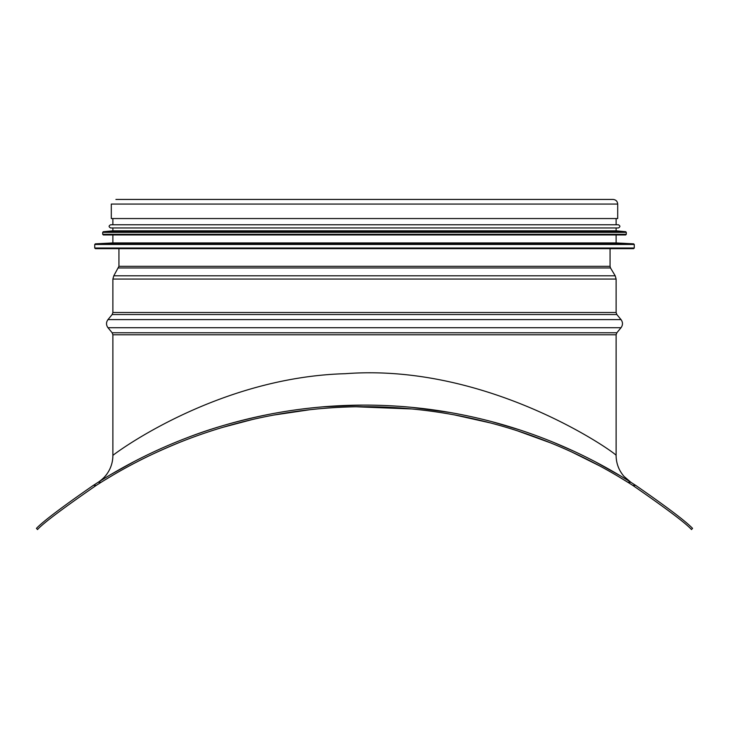 <?xml version="1.0" encoding="UTF-8"?>
<svg xmlns="http://www.w3.org/2000/svg" width="729" height="729" viewBox="0 0 729 729"><rect width="100%" height="100%" fill="white"/><g stroke="black" fill="none" stroke-linecap="round" stroke-linejoin="round"><path stroke-width="1.09" d="M628.043 482.407L619.286 477.048M599.192 465.658L572.338 452.29M550.486 442.84L517.745 430.939M490.271 422.893L455.087 415.038M411.867 408.969L356.034 406.773M309.743 409.734L273.867 415.038M252.106 419.585L223.092 427.258M178.441 442.877C160.909 450.112 146.028 456.992 133.817 463.526M112.63 475.317L103.773 480.648M96.264 485.377C62.74 508.523 43.148 523.249 37.498 529.555L36.45 528.361C43.33 521.189 62.293 506.855 93.33 485.377L96.264 485.377L101.112 482.297A496.613 496.613 0 0 1 627.888 482.297L632.736 485.377L635.67 485.377L630.877 482.297A498.208 498.208 0 0 0 98.123 482.297L93.33 485.377M635.67 485.377C666.707 506.855 685.67 521.189 692.55 528.361L691.502 529.555C685.852 523.249 666.26 508.523 632.736 485.377M98.069 482.334A31.848 31.848 0 0 0 112.886 455.425L112.886 334.802L616.114 334.802L616.114 455.397C617.846 454.577 490.098 362.659 345.309 373.695C215.401 377.276 112.148 455.461 112.886 455.425C112.84 462.049 110.945 468.091 107.218 473.558C104.375 478.361 96.556 483.473 98.233 482.234L99.572 481.386M110.808 474.533L134.555 461.348M185.922 438.22C210.307 428.597 238.173 420.606 269.52 414.245M323.02 406.837L363.233 405.114M411.958 407.374L449.993 412.505M492.093 421.726L519.786 429.928M553.484 442.348L573.668 451.151M595.037 461.657L620.753 476.064M118.936 248.653L118.936 266.322L113.797 275.79L112.886 279.061L112.886 312.504L112.157 314.536L107.974 319.603C106.042 322.3 106.042 325.006 107.974 327.713L112.157 332.77L112.886 334.802M617.7 204.056L111.3 204.056L111.3 218.554L617.7 218.554L617.7 204.056C617.427 201.259 615.887 199.719 613.089 199.445L115.911 199.445M94.734 244.479L94.734 248.015L95.371 248.653L633.629 248.653L634.266 248.015L634.266 244.479L94.734 244.479L95.335 243.841L633.665 243.841L634.266 244.479M95.335 243.841L112.886 242.921L616.114 242.921L633.665 243.841M112.886 242.921L112.886 234.957M102.698 232.351L102.698 234.319L103.336 234.957L625.664 234.957L626.302 234.319L626.302 232.351L102.698 232.351L103.272 231.713L625.728 231.713L626.302 232.351M103.272 231.713L112.886 230.811L616.114 230.811L625.728 231.713M112.886 230.811L112.886 227.949M110.662 227.949L618.338 227.949C620.397 226.883 620.397 225.826 618.338 224.76L110.662 224.76C108.603 225.826 108.603 226.883 110.662 227.949M112.886 224.76L112.886 218.554M101.112 482.297L98.123 482.297M630.877 482.297L627.888 482.297M112.157 332.77L616.843 332.77L616.114 334.802M107.974 327.713L621.026 327.713L616.843 332.77M107.974 319.603L621.026 319.603C622.958 322.3 622.958 325.006 621.026 327.713M112.157 314.536L616.843 314.536L621.026 319.603M112.886 312.504L616.114 312.504L616.843 314.536M112.886 279.061L616.114 279.061L616.114 312.504M113.797 275.79L615.203 275.79L616.114 279.061M118.49 267.962L610.51 267.962L615.203 275.79M118.936 266.322L610.064 266.322L610.51 267.962M94.734 248.015L634.266 248.015M102.698 234.319L626.302 234.319M616.096 455.397C616.187 463.352 618.821 470.351 623.997 476.392L630.904 482.306M610.064 266.322L610.064 248.653M616.114 242.921L616.114 234.957M616.114 230.811L616.114 227.949M616.114 224.76L616.114 218.554"/></g></svg>
